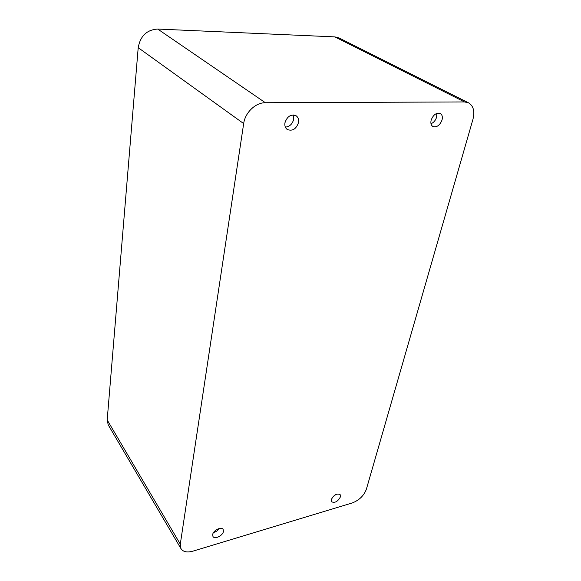 <?xml version="1.0" encoding="UTF-8"?>
<svg xmlns="http://www.w3.org/2000/svg" width="581" height="581" viewBox="0 0 581 581"><rect width="100%" height="100%" fill="white"/><g stroke="black" fill="none" stroke-linecap="round" stroke-linejoin="round"><path stroke-width="0.87" d="M181.018 548.733L108.219 424.878L107.187 419.961L138.205 47.686C140.304 36 146.804 29.784 157.698 29.05L334.838 36.886L339.028 37.954L468.569 102.837C473.471 105.858 474.931 111.37 472.934 119.381L366.386 489.187C363.909 495.695 359.181 500.292 352.202 502.957L192.848 551.166C187.155 552.72 183.211 551.914 181.018 548.733L180.292 544.15L243.671 123.579C245.088 112.598 255.596 102.51 265.379 102.735L464.539 101.936L468.569 102.837M212.682 534.578C213.183 530.308 221.47 526.263 223.133 529.444L223.438 531.404C222.901 535.667 214.643 539.705 212.973 536.488L212.682 534.578M431.146 120.144C433.273 114.733 436.309 112.503 440.245 113.469C442.17 114.675 442.78 116.832 442.061 119.94C439.897 125.358 436.854 127.551 432.925 126.535C431.058 125.336 430.463 123.208 431.146 120.144M284.937 122.823C287.188 116.302 290.914 113.949 296.121 115.764C298.176 117.253 298.968 119.526 298.511 122.576C296.201 129.105 292.439 131.415 287.239 129.498C285.286 128.016 284.516 125.794 284.937 122.823M331.323 499.544C333.85 494.845 336.784 493.182 340.125 494.547L340.43 496.849C337.881 501.541 334.946 503.19 331.62 501.81L331.323 499.544M436.774 113.404L436.629 117.086C435.605 120.369 433.724 122.591 430.993 123.738M293.216 114.929L293.659 119.366C292.366 124.123 289.592 126.709 285.344 127.123M335.782 494.518L332.376 497.423M219.371 528.463C217.911 530.518 215.979 531.855 213.59 532.465M243.671 123.579L138.205 47.686M265.379 102.735L157.698 29.05M464.539 101.936L334.838 36.886M180.292 544.15L107.187 419.961"/></g></svg>
